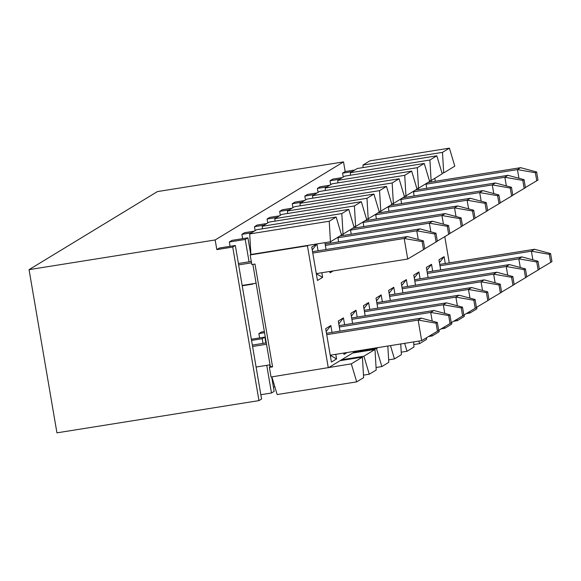 <?xml version="1.0" encoding="UTF-8"?>
<svg xmlns="http://www.w3.org/2000/svg" width="581" height="581" viewBox="0 0 581 581"><rect width="100%" height="100%" fill="white"/><g stroke="black" fill="none" stroke-linecap="round" stroke-linejoin="round"><path stroke-width="0.87" d="M258.966 400.614L232.72 247.056L216.815 249.598L215.166 239.96L29.05 269.649L56.945 432.845L258.966 400.614L261.566 399.031L235.32 245.472L232.72 247.056M216.815 249.598L219.415 248.014L235.32 245.472M251.348 339.246L264.871 337.089L265.873 342.943M269.62 364.883L269.983 367.003M271.676 376.902L274.152 391.383L271.48 393.01L266.752 365.347M247.905 237.825L245.226 239.452L229.321 241.986L232.001 240.36L247.905 237.825L250.767 254.565M264.871 337.089L262.198 338.716L262.997 343.4M245.226 239.452L249.053 261.799M252.8 283.746L253.679 283.608M242.212 285.801L252.858 284.102M229.321 241.986L230.061 246.315M262.198 338.716L251.551 340.415M260.833 394.71L271.48 393.01M29.05 269.649L157.415 191.585L343.524 161.896L215.166 239.96M343.248 177.045L342.572 173.116L345.172 171.533L343.524 161.896M259.613 337.931L258.872 333.603L261.552 331.976L264.355 331.526M242.647 238.66L241.907 234.332L244.579 232.705L254.253 231.165M255.161 230.613L254.485 226.684L257.165 225.058L266.832 223.511M267.747 222.959L267.071 219.03L269.751 217.403L279.417 215.863M280.325 215.304L279.657 211.375L282.33 209.748L292.003 208.209M292.911 207.657L292.236 203.728L294.916 202.101L304.582 200.554M305.497 200.002L304.822 196.073L307.502 194.446L317.168 192.899M318.076 192.347L317.408 188.418L320.08 186.791L329.754 185.252M330.662 184.693L329.993 180.764L332.666 179.137L342.332 177.597M274.842 386.823L273.411 387.055M352.246 171.569L342.572 173.116M354.846 169.993L345.172 171.533M264.551 332.695L258.872 333.603M304.822 196.073L314.495 194.526M339.66 179.224L329.993 180.764M327.074 186.879L317.408 188.418M292.236 203.728L301.909 202.181M279.657 211.375L289.323 209.835M267.071 219.03L276.745 217.49M254.485 226.684L264.159 225.137M241.907 234.332L251.573 232.792M251.282 261.443L238.399 263.498M251.515 262.83L238.638 264.885M256.098 283.223L242.154 285.445M266.294 342.87L252.35 345.099M270.042 364.817L256.098 367.039M266.534 344.257L252.59 346.479M265.357 337.379L264.936 337.445M265.59 338.767L265.168 338.832M387.825 346.029L388.791 362.348L381.855 366.567L376.481 348.556L354.207 352.108L352.725 353.016L374.992 349.457L376.205 370.003L369.276 374.215L363.895 356.211L341.628 359.762L340.139 360.663L362.413 357.112L363.626 377.65L356.69 381.87L351.316 363.859L271.036 377.004L269.388 367.366L272.569 366.858L254.994 264.057L251.813 264.566L250.164 254.928L250.912 254.478L249.699 233.932L256.628 229.72L336.167 217.025L341.541 235.036L330.444 241.783L329.231 221.245L249.699 233.932M262.43 228.791L262.278 226.278L269.214 222.065L348.753 209.378L354.127 227.382L343.03 234.136L341.817 213.59L262.278 226.278M275.009 221.136L274.864 218.63L281.8 214.411L361.331 201.723L366.713 219.734L355.616 226.481L354.403 205.943L274.864 218.63M287.595 213.488L287.45 210.976L294.378 206.756L373.917 194.069L379.291 212.08L368.194 218.826L366.981 198.288L287.45 210.976M300.181 205.834L300.028 203.321L306.964 199.109L386.503 186.414L391.877 204.425L380.78 211.172L379.567 190.633L300.028 203.321M312.76 198.179L312.614 195.674L319.55 191.454L399.082 178.766L404.463 196.777L393.366 203.524L392.153 182.979L312.614 195.674M325.345 190.532L325.2 188.019L332.129 183.799L411.668 171.112L417.042 189.123L405.945 195.87L404.732 175.331L325.2 188.019M337.931 182.877L337.779 180.364L344.715 176.152L424.253 163.457L429.628 181.468L418.531 188.215L417.318 167.677L337.779 180.364M350.51 175.222L350.365 172.717L357.3 168.497L436.832 155.81L442.214 173.813L431.117 180.568L429.904 160.022L350.365 172.717M363.096 167.575L362.951 165.062L442.482 152.375L443.695 172.913L442.025 173.182M442.482 152.375L449.418 148.155L369.879 160.843L362.951 165.062M356.69 381.87L277.152 394.557L271.872 376.866M269.388 367.366L270.376 366.764L252.88 264.391M328.301 367.867L307.436 245.792L308.177 245.342L250.912 254.478M308.177 245.342L330.444 241.783M329.231 221.245L336.167 217.025M341.352 234.397L343.03 234.136M341.817 213.59L348.753 209.378M353.938 226.75L355.616 226.481L355.826 227.832M354.403 205.943L361.331 201.723M366.524 219.095L368.194 218.826M366.981 198.288L373.917 194.069M379.102 211.44L380.78 211.172M379.567 190.633L386.503 186.414M391.688 203.793L393.366 203.524M392.153 182.979L399.082 178.766M404.274 196.138L405.945 195.87L406.163 197.22M404.732 175.331L411.668 171.112M416.853 188.484L418.531 188.215M417.318 167.677L424.253 163.457M429.439 180.836L431.117 180.568L431.327 181.918M429.904 160.022L436.832 155.81M449.418 148.155L454.792 166.166L443.695 172.913M434.813 178.316L435.322 181.279M444.785 236.649L449.273 262.873M476.783 307.175L476.878 308.78L469.942 312.999L466.296 313.58M469.542 311.656L469.942 312.999M464.197 314.829L464.292 316.434L457.356 320.647L456.957 319.303M453.71 321.235L457.356 320.647M451.611 322.477L451.706 324.089L444.777 328.301L441.132 328.882M444.777 328.301L444.371 326.958M439.033 330.131L439.127 331.736L432.191 335.956L428.546 336.537M432.191 335.956L431.792 334.612M426.447 337.786L426.541 339.391L419.605 343.611L413.81 344.533M419.605 343.611L418.85 341.076M413.657 341.904L413.955 347.046L407.027 351.258L401.224 352.188M407.027 351.258L404.659 343.342M400.737 343.967L401.377 354.693L394.441 358.913L388.645 359.835M394.441 358.913L390.468 345.608M381.855 366.567L376.06 367.49M369.276 374.215L363.474 375.144M307.436 245.792L250.164 254.928M272.496 366.422L270.376 366.764M329.042 367.417L340.139 360.663M341.628 359.762L352.725 353.016M354.207 352.108L355.812 351.135M426.73 188.295L425.946 183.705M445.278 263.513L444.102 256.657L438.953 259.787L440.681 269.889M414.144 195.95L413.367 191.36M418.516 188.222L418.748 189.566M428.095 277.544L426.367 267.442L431.523 264.311L432.692 271.167M401.565 203.597L400.781 199.014M415.509 285.198L413.788 275.096L418.937 271.959L420.107 278.822M388.979 211.252L388.195 206.662M393.344 203.524L393.577 204.875M402.931 292.853L401.202 282.744L406.351 279.614L407.528 286.469M376.394 218.906L375.617 214.316M380.766 211.179L380.998 212.53M390.345 300.5L388.616 290.398L393.773 287.268L394.942 294.124M368.18 218.834L368.412 220.177M363.815 226.554L363.031 221.971M377.759 308.155L376.038 298.053L381.187 294.916L382.356 301.779M351.229 234.208L350.445 229.626M365.18 315.81L363.452 305.708L368.601 302.57L369.777 309.426M352.594 323.457L350.866 313.355L356.022 310.225L357.192 317.081M343.015 234.136L343.248 235.487M338.643 241.863L337.866 237.273M347.118 352.522L343.996 354.417L343.763 353.059M340.008 331.112L338.287 321.01L343.436 317.88L344.606 324.735M330.429 241.79L330.662 243.134M333.167 270.928L330.044 272.823L329.812 271.458M326.064 249.518L324.895 242.669M335.774 354.33L336.566 358.942L331.41 362.072L325.701 328.664L330.85 325.527L332.027 332.39M321.83 272.736L322.615 277.34L317.466 280.478L311.75 247.063L316.87 243.947M312.244 249.924L316.892 243.947L318.076 250.789M378.078 347.583L376.481 348.556M374.992 349.457L363.895 356.211M362.413 357.112L351.316 363.859M444.102 256.657L439.439 262.648M431.523 264.311L426.861 270.303M418.937 271.959L414.275 277.958M406.351 279.614L401.689 285.612M393.773 287.268L389.11 293.26M381.187 294.916L376.524 300.914M368.601 302.57L363.938 308.569M356.022 310.225L351.36 316.217M343.436 317.88L338.774 323.871M330.262 355.354L336.566 358.942M330.85 325.527L326.188 331.526M322.615 277.34L316.318 273.76M518.927 178.258L517.446 169.601L520.62 167.669L428.03 182.441M520.62 167.669L536.626 171.983L535.391 172.739L517.446 169.601L426.026 184.184M532.871 259.86L531.397 251.195L534.564 249.271L439.737 264.399M534.564 249.271L550.577 253.585L549.335 254.333L531.397 251.195L439.977 265.778M506.341 185.913L504.86 177.249L413.447 191.839M508.034 175.324L524.047 179.638L522.806 180.393L504.86 177.249L508.034 175.324L415.444 190.096M520.293 267.507L518.811 258.85L521.985 256.918L427.158 272.053M521.985 256.918L537.991 261.232L536.757 261.987L518.811 258.85L427.391 273.433M493.763 193.56L492.281 184.903L400.861 199.486M495.448 182.979L511.462 187.293L510.227 188.041L492.281 184.903L495.448 182.979L402.858 197.751M507.707 275.162L506.225 266.505L509.399 264.573L414.573 279.701M509.399 264.573L525.413 268.887L524.171 269.642L506.225 266.505L414.812 281.088M481.177 201.215L479.695 192.558L388.275 207.141M482.869 190.626L498.876 194.94L497.641 195.695L479.695 192.558L482.869 190.626L390.279 205.398M495.121 282.816L493.647 274.152L496.813 272.228L401.987 287.355M496.813 272.228L512.827 276.541L511.585 277.297L493.647 274.152L402.226 288.742M468.591 208.87L467.109 200.213L375.696 214.796M470.283 198.281L486.297 202.595L485.055 203.35L467.109 200.213L470.283 198.281L377.694 213.053M482.542 290.464L481.061 281.807L484.234 279.882L389.408 295.01M484.234 279.882L500.241 284.196L499.006 284.944L481.061 281.807L389.64 296.39M456.012 216.524L454.531 207.86L457.697 205.935L365.108 220.707M457.697 205.935L473.711 210.249L472.476 210.997L454.531 207.86L363.11 222.443M469.956 298.118L468.475 289.461L471.649 287.53L376.822 302.657M471.649 287.53L487.662 291.844L486.42 292.599L468.475 289.461L377.062 304.045M443.426 224.172L441.945 215.515L445.119 213.583L352.529 228.355M445.119 213.583L461.125 217.897L459.891 218.652L441.945 215.515L350.525 230.098M457.37 305.773L455.896 297.109L459.063 295.184L364.236 310.312M459.063 295.184L475.076 299.498L473.835 300.254L455.896 297.109L364.476 311.699M444.792 313.42L443.31 304.764L351.89 319.347M446.484 302.839L462.491 307.153L461.256 307.901L443.31 304.764L446.484 302.839L351.658 317.967M430.841 231.826L429.359 223.169L432.533 221.238L339.943 236.009M432.533 221.238L448.547 225.551L447.305 226.307L429.359 223.169L337.946 237.752M432.206 321.075L430.724 312.418L339.311 327.001M433.898 310.486L449.912 314.8L448.67 315.556L430.724 312.418L433.898 310.486L339.072 325.614M418.262 239.481L416.78 230.817L419.947 228.892L325.12 244.02M419.947 228.892L435.961 233.206L434.726 233.961L416.78 230.817L325.36 245.407M421.661 340.633L418.146 320.073L436.084 323.21L437.457 331.243L421.661 340.633L330.24 355.216M326.486 333.269L421.312 318.141L418.146 320.073L326.725 334.656M312.774 253.055L404.194 238.471L422.14 241.609L423.513 249.641L407.709 259.032L404.194 238.471L407.368 236.547L312.542 251.675M407.709 259.032L316.289 273.615M535.391 172.739L536.764 180.771L537.999 180.016L536.626 171.983M536.764 180.771L525.391 187.525M549.335 254.333L550.708 262.365L551.95 261.617L550.577 253.585M550.708 262.365L539.342 269.126M522.806 180.393L524.178 188.426L512.812 195.18M524.178 188.426L525.42 187.67L524.047 179.638M536.757 261.987L538.129 270.02L539.364 269.264L537.991 261.232M538.129 270.02L526.756 276.774M510.227 188.041L511.6 196.073L500.226 202.827M511.6 196.073L512.834 195.325L511.462 187.293M524.171 269.642L525.544 277.674L526.785 276.919L525.413 268.887M525.544 277.674L514.178 284.429M497.641 195.695L499.014 203.728L487.641 210.482M499.014 203.728L500.248 202.972L498.876 194.94M511.585 277.297L512.958 285.322L514.2 284.574L512.827 276.541M512.958 285.322L501.592 292.083M485.055 203.35L486.428 211.382L475.062 218.136M486.428 211.382L487.67 210.627L486.297 202.595M499.006 284.944L500.379 292.977L501.614 292.221L500.241 284.196M500.379 292.977L489.006 299.731M472.476 210.997L473.849 219.03L475.084 218.282L473.711 210.249M473.849 219.03L462.476 225.791M486.42 292.599L487.793 300.631L489.035 299.876L487.662 291.844M487.793 300.631L476.427 307.385M459.891 218.652L461.263 226.684L462.498 225.929L461.125 217.897M461.263 226.684L449.89 233.439M473.835 300.254L475.207 308.286L476.449 307.531L475.076 299.498M475.207 308.286L463.841 315.04M461.256 307.901L462.629 315.933L451.255 322.687M462.629 315.933L463.863 315.185L462.491 307.153M447.305 226.307L448.677 234.339L449.919 233.584L448.547 225.551M448.677 234.339L437.311 241.093M448.67 315.556L450.043 323.588L438.677 330.342M450.043 323.588L451.284 322.833L449.912 314.8M434.726 233.961L436.099 241.986L437.333 241.238L435.961 233.206M436.099 241.986L424.726 248.748M437.457 331.243L438.699 330.487L437.326 322.455L436.084 323.21M421.312 318.141L437.326 322.455M407.368 236.547L423.375 240.861L422.14 241.609M423.513 249.641L424.747 248.886L423.375 240.861"/></g></svg>
